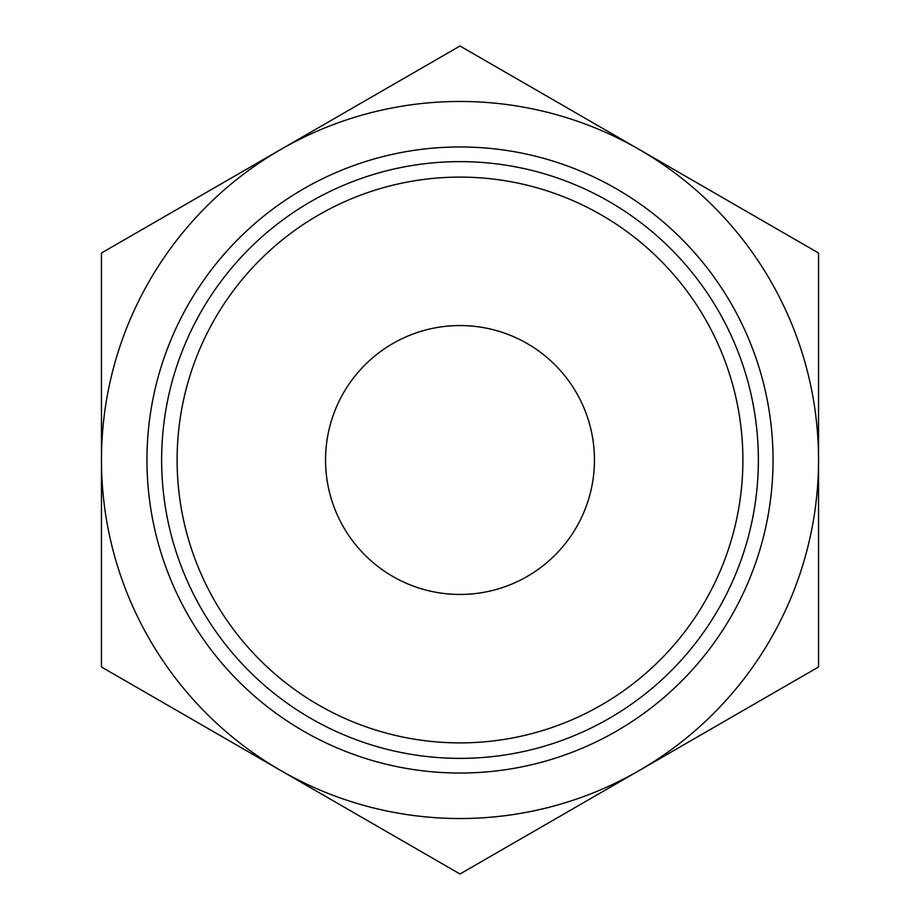 <?xml version="1.0" encoding="UTF-8"?>
<svg xmlns="http://www.w3.org/2000/svg" width="920" height="920" viewBox="0 0 920 920"><rect width="100%" height="100%" fill="white"/><g stroke="black" fill="none" stroke-linecap="round" stroke-linejoin="round"><path stroke-width="1.38" d="M460 742.888A282.888 282.888 0 0 0 742.888 460A282.888 282.888 0 0 0 460 177.111A282.888 282.888 0 0 0 177.111 460A282.888 282.888 0 0 0 460 742.888M460 161.632A298.367 298.367 0 0 1 758.367 460A298.367 298.367 0 0 1 460 758.367A298.367 298.367 0 0 1 161.632 460A298.367 298.367 0 0 1 460 161.632M325.553 460A134.446 134.446 0 0 1 460 325.553A134.446 134.446 0 0 1 594.446 460A134.446 134.446 0 0 1 460 594.446A134.446 134.446 0 0 1 325.553 460M460 773.041A313.041 313.041 0 0 0 773.041 460A313.041 313.041 0 0 0 460 146.958A313.041 313.041 0 0 0 146.958 460A313.041 313.041 0 0 0 460 773.041M280.738 149.5A358.535 358.535 0 0 0 280.738 770.5A358.535 358.535 0 0 0 818.535 460A358.535 358.535 0 0 0 280.738 149.5L101.465 253L101.465 667L460 874L818.535 667L818.535 253L460 46L280.738 149.5"/></g></svg>
